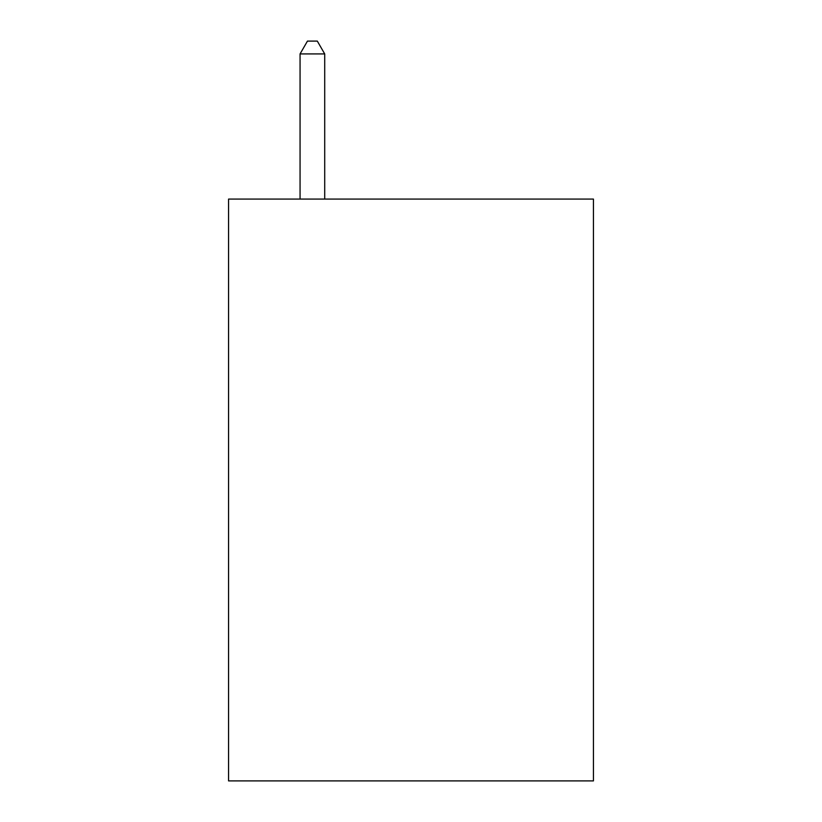 <?xml version="1.0" encoding="UTF-8"?>
<svg xmlns="http://www.w3.org/2000/svg" width="822" height="822" viewBox="0 0 822 822"><rect width="100%" height="100%" fill="white"/><g stroke="black" fill="none" stroke-linecap="round" stroke-linejoin="round"><path stroke-width="1.23" d="M593.433 199.078L593.433 780.9L228.567 780.9L228.567 199.078L593.433 199.078M324.711 199.078L324.711 53.923L300.061 53.923L300.061 199.078M300.061 53.923L307.459 41.1L317.313 41.1L324.711 53.923"/></g></svg>
